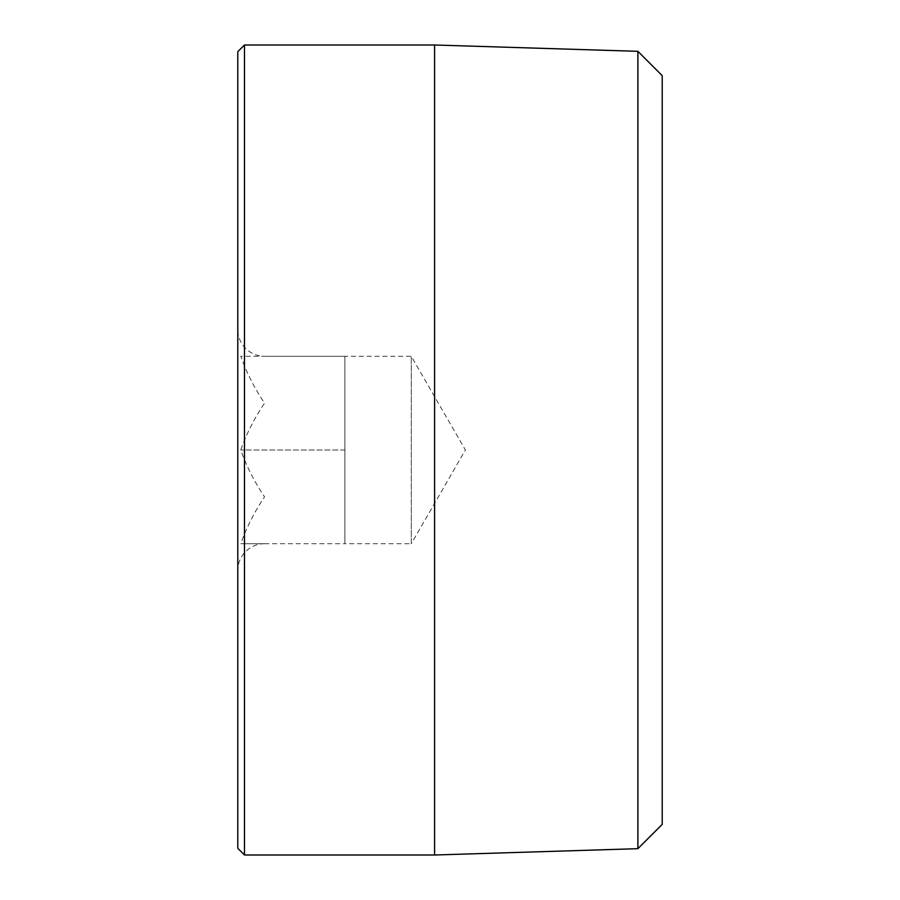 <?xml version="1.0" encoding="UTF-8"?>
<svg xmlns="http://www.w3.org/2000/svg" width="900" height="900" viewBox="0 0 900 900"><rect width="100%" height="100%" fill="white"/><g stroke="black" fill="none" stroke-linecap="round" stroke-linejoin="round"><path stroke-width="0.67" stroke-dasharray="4.5 3.38" d="M264.566 356.276L411.289 356.276L411.289 543.724L465.401 450L411.289 356.276L411.289 543.724L344.902 543.724L344.902 356.276L344.902 543.724L344.902 356.276L344.902 543.724L240.773 543.724C246.6 527.288 254.531 511.673 264.566 496.856C254.531 482.051 246.6 466.436 240.773 450C246.6 433.575 254.531 417.949 264.566 403.144C254.531 388.339 246.6 372.713 240.773 356.276L264.566 356.276A26.775 26.775 0 0 1 237.791 329.501L237.791 570.499L237.791 329.501M264.566 543.724L240.773 543.724L264.566 543.724A26.775 26.775 0 0 0 237.791 570.499M434.599 45L434.599 855M244.485 855L244.485 45M237.791 51.694L237.791 848.306M344.902 356.276L240.773 356.276C246.6 372.713 254.531 388.327 264.566 403.144C254.531 417.949 246.6 433.564 240.773 450C246.6 466.425 254.531 482.051 264.566 496.856C254.531 511.661 246.6 527.288 240.773 543.724L344.902 543.724M637.886 51.322L637.886 848.678M662.209 824.366L662.209 75.634M344.902 450L240.773 450L344.902 450"/><path stroke-width="1.35" d="M237.791 848.306L237.791 51.694L244.485 45L244.485 855L237.791 848.306M637.886 51.322L662.209 75.634L662.209 824.366L637.886 848.678L637.886 51.322L434.599 45L244.485 45M637.886 848.678L434.599 855L434.599 45M434.599 855L244.485 855"/></g></svg>

